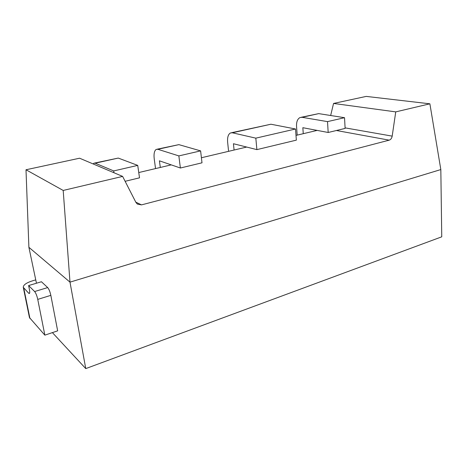 <?xml version="1.0" encoding="UTF-8"?>
<svg xmlns="http://www.w3.org/2000/svg" width="465" height="465" viewBox="0 0 465 465"><rect width="100%" height="100%" fill="white"/><g stroke="black" fill="none" stroke-linecap="round" stroke-linejoin="round"><path stroke-width="0.7" d="M330.656 115.506L333.556 103.445L366.228 96.4L429.887 103.811L440.826 169.568L441.75 236.819L85.758 368.6L52.394 332.615M333.556 103.445L395.738 111.885L392.187 136.129C391.78 138.262 390.786 139.605 389.199 140.157L141.5 204.885L137.326 204.071L135.873 202.322L122.621 176.404L63.194 190.447L25.999 169.766L79.591 158.21L122.621 176.404M429.887 103.811L395.738 111.885M440.826 169.568L69.988 282.145L28.894 247.304L36.456 283.231M63.194 190.447L69.988 282.145L85.758 368.6M25.999 169.766L28.894 247.304M138.756 172.55L171.236 164.877M201.415 157.745L246.683 147.056M296.002 135.402L317.165 130.403M155.548 168.58L154.246 159.047C153.659 153.921 154.322 150.707 156.234 149.399L157.862 149.294L178.856 155.903L180.379 168.01L159.414 160.82L160.309 167.458M157.217 149.178L178.868 144.638L200.613 150.887L178.856 155.903M200.613 150.887L202.002 162.814L180.379 168.01M94.633 163.046L118.261 158.077L137.721 165.389L113.704 170.928L113.989 172.759M118.261 158.077L95.197 163.192L113.704 170.928M137.721 165.389L139.517 177.833L125.12 181.298M95.197 163.192L93.796 163.232L93.116 163.93M297.187 135.123L296.548 126.509C296.344 121.871 297.507 118.877 300.041 117.535L302.093 117.308L327.517 121.621L328.18 132.484L302.837 127.701L303.267 133.688M301.291 117.256L318.717 113.623L344.536 117.697L327.517 121.621M344.536 117.697L345.117 128.416L328.18 132.484M228.588 151.328L227.641 142.267C227.263 137.39 228.199 134.286 230.46 132.949L232.326 132.781L255.826 138.152L256.883 149.625L233.442 143.726L234.087 150.032M231.593 132.699L270.909 124.225L295.525 128.997L255.826 138.152M295.525 128.997L296.356 140.134L256.883 149.625M35.753 279.872L32.486 280.837C26.354 282.796 23.285 284.952 23.279 287.312L28.708 293.246L29.661 292.962M28.708 293.246L29.423 293.473C29.836 293.008 29.824 291.648 29.394 289.404L28.621 285.562L41.443 281.749L47.68 287.585C48.976 289.085 50.028 291.677 50.836 295.351L57.66 330.848L44.849 335.149L29.446 317.554L23.279 287.312M50.836 295.351L37.746 299.39L44.849 335.149M28.621 285.562L34.619 291.538L47.68 287.585M37.746 299.39C36.915 295.688 35.875 293.072 34.619 291.538M345.088 127.869L392.187 136.129M389.199 140.157L336.398 130.508M135.786 202.153L141.5 204.885M178.868 144.638L157.862 149.294M318.717 113.623L302.093 117.308M270.909 124.225L232.326 132.781M23.767 288.184L29.952 318.508"/></g></svg>
